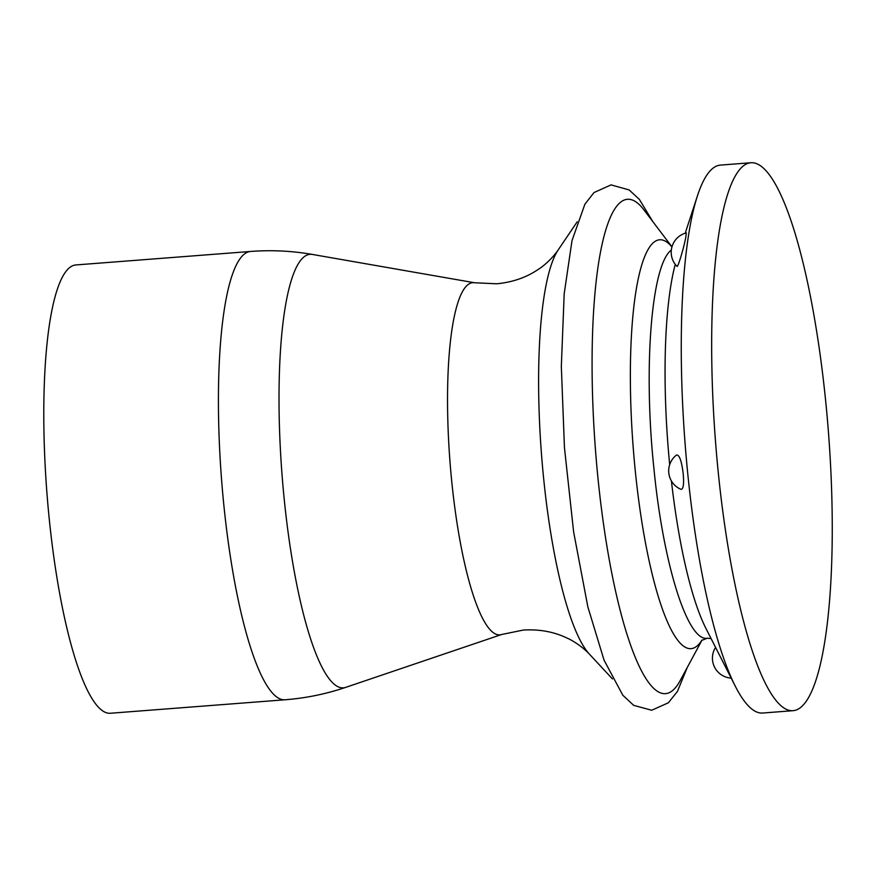 <?xml version="1.0" encoding="UTF-8"?>
<svg xmlns="http://www.w3.org/2000/svg" width="876" height="876" viewBox="0 0 876 876"><rect width="100%" height="100%" fill="white"/><g stroke="black" fill="none" stroke-linecap="round" stroke-linejoin="round"><path stroke-width="1.31" d="M250.481 251.467A224.825 46.362 -94.4 0 0 223.862 505.321A224.825 46.362 -94.4 0 0 285.029 699.782L110.42 713.25A224.825 46.362 -94.4 0 1 46.899 492.662A224.825 46.362 -94.4 0 1 75.829 264.946L250.459 251.467C271.199 249.879 291.839 250.864 312.36 254.434A217.401 44.829 85.6 0 0 284.273 499.791A217.401 44.829 85.6 0 0 345.757 687.353L501.773 634.465A176.613 36.42 -94.4 0 1 449.979 461.564A176.613 36.42 -94.4 0 1 474.628 282.762L312.36 254.434M702.059 640.028L680.203 680.564A247.919 51.126 -94.4 0 1 595.505 450.33A247.919 51.126 -94.4 0 1 643.882 209.824L671.695 246.528M683.192 473.631C681.616 460.951 679.404 454.753 676.535 455.016A19.984 19.984 0 0 0 680.981 489.334C683.357 489.323 684.101 484.1 683.192 473.631M793.108 710.677A274.779 56.666 -94.4 0 1 715.473 441.077A274.779 56.666 -94.4 0 1 750.831 162.75A274.779 56.666 -94.4 0 1 825.608 400.42A274.779 56.666 -94.4 0 1 793.108 710.677L762.711 713.031A274.779 56.666 -94.4 0 1 735.358 686.324L705.99 628.552A207.941 42.88 -94.4 0 1 671.41 480.968M735.358 686.324A274.779 56.666 -94.4 0 1 685.076 443.42A274.779 56.666 -94.4 0 1 697.493 195.676A274.779 56.666 -94.4 0 1 720.433 165.093L750.831 162.75M676.962 266.315C677.838 268.198 683.926 247.317 685.755 237.56L686.357 232.906A19.984 19.984 0 0 0 676.951 266.315M707.786 638.188L707.271 638.243C687.605 641.845 663.22 564.319 653.945 468.759C643.17 367.81 651.394 264.333 671.334 250.098M701.906 640.148A205.028 42.278 -94.4 0 1 633.195 447.428A205.028 42.278 -94.4 0 1 671.531 246.441M501.773 634.465L523.333 630.063C539.397 629.088 553.993 631.771 567.144 638.111C572.302 640.236 582.639 646.827 589.329 654.043A209.342 43.165 -94.4 0 1 541.51 454.502A209.342 43.165 -94.4 0 1 558.154 249.978C552.646 258.135 543.448 266.238 538.663 269.129C526.651 277.407 512.635 282.291 496.615 283.791L474.628 282.762M669.68 464.641A207.941 42.88 -94.4 0 1 675.254 264.355M707.271 638.254L701.556 640.444M672.012 246.682L671.125 246.2M652.85 221.661L639.414 199.465L629.176 189.95L611.087 184.88L594.005 192.556L584.883 204.228L572.006 240.615L564.188 293.799L561.33 366.431L564.451 447.669L573.638 531.995L587.862 606.904L604.057 660.175L622.814 695.215L633.666 705.344L651.722 710.25L668.366 702.782L677.433 691.416L687.266 667.479M589.329 654.043L612.455 678.944M558.154 249.978L577.185 221.825M715.572 647.408A19.984 19.984 0 0 0 731.175 678.112M711.082 638.56L707.271 638.221M685.207 233.224L697.493 195.676M285.05 699.782C305.79 698.161 326.036 694.022 345.757 687.353"/></g></svg>
